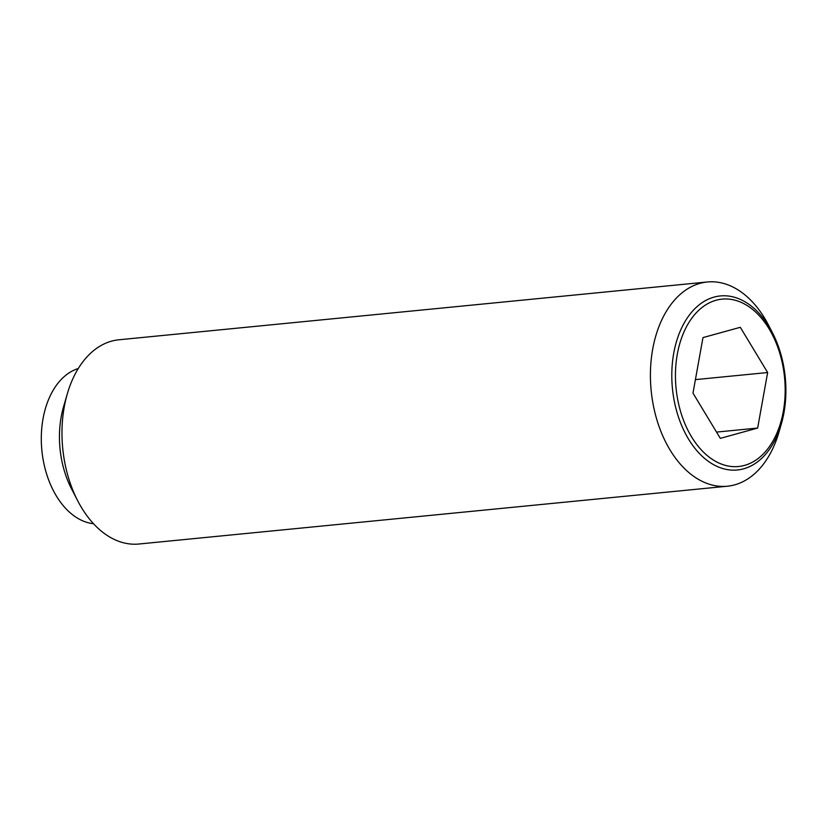 <?xml version="1.0" encoding="UTF-8"?>
<svg xmlns="http://www.w3.org/2000/svg" width="826" height="826" viewBox="0 0 826 826"><rect width="100%" height="100%" fill="white"/><g stroke="black" fill="none" stroke-linecap="round" stroke-linejoin="round"><path stroke-width="1.24" d="M772.362 332.568L768.407 324.948A102.61 66.503 84.4 0 0 734.655 287.923A102.61 66.503 84.4 0 0 707.314 281.986A102.61 66.503 84.4 0 0 650.516 369.583A102.61 66.503 84.4 0 0 700.045 480.278A102.61 66.503 84.4 0 0 727.376 486.215A102.61 66.503 84.4 0 0 778.949 432.184L781.334 423.945A87.442 56.674 -95.6 0 1 714.098 464.935A87.442 56.674 -95.6 0 1 673.737 353.208A87.442 56.674 -95.6 0 1 743.596 301.005A87.442 56.674 -95.6 0 1 772.362 332.568A87.442 56.674 -95.6 0 1 783.957 412.732A87.442 56.674 -95.6 0 1 781.334 423.945M707.314 281.986L118.882 339.785A102.61 66.503 84.4 0 0 67.319 393.816A102.61 66.503 84.4 0 0 77.851 501.052A102.61 66.503 84.4 0 0 111.603 538.077A102.61 66.503 84.4 0 0 138.944 544.014L727.376 486.215M78.263 368.53A78.666 50.985 84.4 0 0 41.3 439.525A78.666 50.985 84.4 0 0 79.348 519.203A78.666 50.985 84.4 0 0 93.503 523.725M677.31 354.199A84.097 54.506 84.4 0 0 716.132 461.651A84.097 54.506 84.4 0 0 783.306 411.451A84.097 54.506 84.4 0 0 744.494 303.999A84.097 54.506 84.4 0 0 677.31 354.199M767.643 372.526L757.648 428.054L720.324 438.358L692.983 393.124L702.978 337.597L740.303 327.303L767.643 372.526L695.409 379.619M757.648 428.054L716.534 432.091M67.319 393.816L63.54 406.815A78.666 50.985 84.4 0 0 71.614 489.033L77.851 501.052"/></g></svg>

